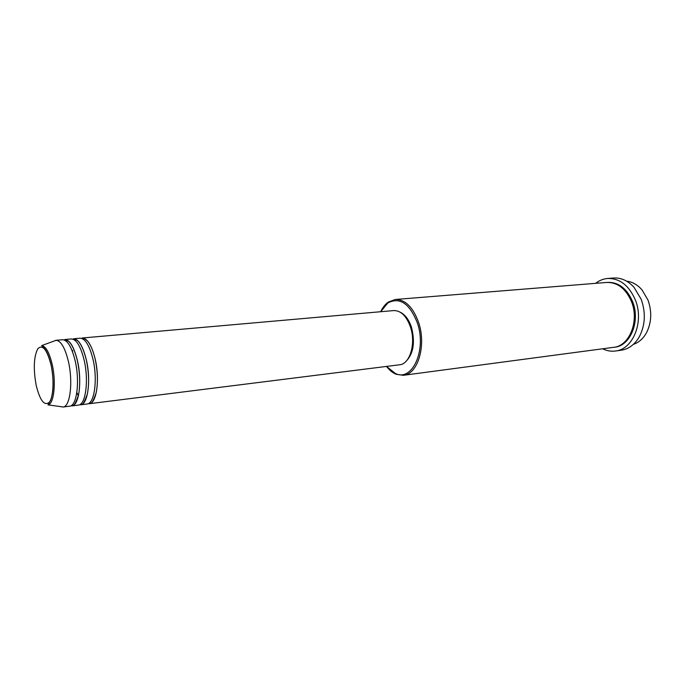 <?xml version="1.0" encoding="UTF-8"?>
<svg xmlns="http://www.w3.org/2000/svg" width="685" height="685" viewBox="0 0 685 685"><rect width="100%" height="100%" fill="white"/><g stroke="black" fill="none" stroke-linecap="round" stroke-linejoin="round"><path stroke-width="1.03" d="M82.183 338.005C87.337 338.253 91.644 345.171 95.121 358.777C100.07 378.985 96.628 403.662 89.204 403.739L399.552 364.788C409.904 364.172 416.12 343.519 410.495 327.096C406.505 316.025 400.922 310.519 393.764 310.57L82.183 338.005M72.456 351.568L72.653 350.437M80.025 338.193C85.154 338.441 89.452 345.377 92.929 359C97.869 379.233 94.453 403.944 87.046 404.004L80.565 404.818C87.885 404.767 91.225 379.978 86.301 359.668C82.851 345.993 78.587 339.024 73.509 338.767L80.025 338.193M71.326 338.964C76.386 339.221 80.633 346.19 84.084 359.89C88.999 380.226 85.685 405.049 78.39 405.092L71.839 405.914C79.049 405.88 82.286 380.98 77.396 360.558C73.963 346.815 69.75 339.803 64.75 339.537L71.326 338.964M53.884 341.13L55.905 340.317L62.549 339.734C67.524 340 71.728 347.021 75.162 360.781C80.042 381.237 76.823 406.162 69.639 406.188L63.029 407.018L60.879 406.659M633.342 344.392C638.848 342.526 643.266 338.587 646.589 332.576C651.589 322.429 652.06 311.589 647.984 300.056L642.033 289.918C637.512 284.737 632.366 281.818 626.595 281.158M380.663 311.718C382.709 307.437 385.278 304.208 388.378 302.034L395.288 299.482C405.246 299.448 413.021 307.12 418.621 322.498C426.567 345.488 417.807 374.387 403.379 375.303L396.084 374.267C392.599 372.803 389.405 370.191 386.503 366.432L395.416 373.496C412.199 381.999 426.892 350.095 417.388 322.943C409.621 303.464 399.792 296.793 387.881 302.933L380.68 311.718M615.387 351.02L621.226 350.223C628.727 349.067 634.764 344.572 639.345 336.729C645.261 325.187 645.886 312.728 641.22 299.362L634.079 287.383C627.948 280.687 621.089 277.562 613.52 278.016L607.646 278.47C619.745 278.256 628.976 285.405 635.329 299.936C644.328 321.685 632.966 349.573 615.387 351.02C611.046 351.576 606.799 350.84 602.646 348.793M395.288 299.482L606.713 282.443C617.57 282.229 625.833 288.642 631.51 301.665C639.533 321.119 629.387 346.071 613.64 347.329L403.379 375.303M78.355 396.016L76.831 392.539M400.425 312.317C405.237 314.74 408.928 319.741 411.488 327.31C415.333 342.611 413.397 354.068 405.691 361.671M55.905 340.317L56.136 340.308C60.982 340.856 65.066 347.903 68.406 361.466C73.192 381.733 70.212 406.496 63.251 406.984L63.029 407.018M595.659 283.333C599.281 280.465 603.279 278.838 607.646 278.47M36.194 385.364C40.013 400.639 44.379 406.274 49.294 402.266C53.404 397.24 54.295 379.524 51.058 364.959C46.948 349.341 42.504 343.981 37.726 348.87C33.762 356.894 33.257 369.052 36.194 385.364M52.206 364.471C56.358 382.435 53.918 404.381 47.959 404.861L50.544 400.519C53.73 391.717 53.91 379.858 51.092 364.917C47.376 349.924 43.883 347.877 42.795 346.867L41.631 345.608C45.792 346.156 49.311 352.441 52.206 364.471M607.244 282.408C618.315 281.903 626.758 288.282 632.58 301.563C640.732 321.256 630.166 346.456 614.171 347.252M89.435 402.891L90.223 402.926C91.447 404.184 93.443 400.725 96.217 392.565C98.118 382.435 97.749 371.184 95.104 358.803C93.083 350.429 90.471 344.418 87.269 340.779C84.538 338.613 83.236 337.885 83.356 338.587L82.594 338.784M72.482 351.628L72.678 350.497M80.787 403.936L81.558 403.953C82.414 405.529 84.341 402.258 87.329 394.149C89.315 383.917 88.964 372.426 86.284 359.693C83.519 349.016 80.359 342.474 76.797 340.077L73.92 339.589M72.053 404.989L72.79 404.989C73.74 406.522 75.65 403.191 78.518 394.997C80.402 384.747 80.025 373.282 77.371 360.593C74.631 349.881 71.514 343.322 68.02 340.925L65.152 340.402M395.416 373.496L396.084 374.267M47.959 404.861L63.251 406.984M41.631 345.608L56.136 340.308M387.881 302.933L388.378 302.034M78.373 395.947L76.84 392.471"/></g></svg>
